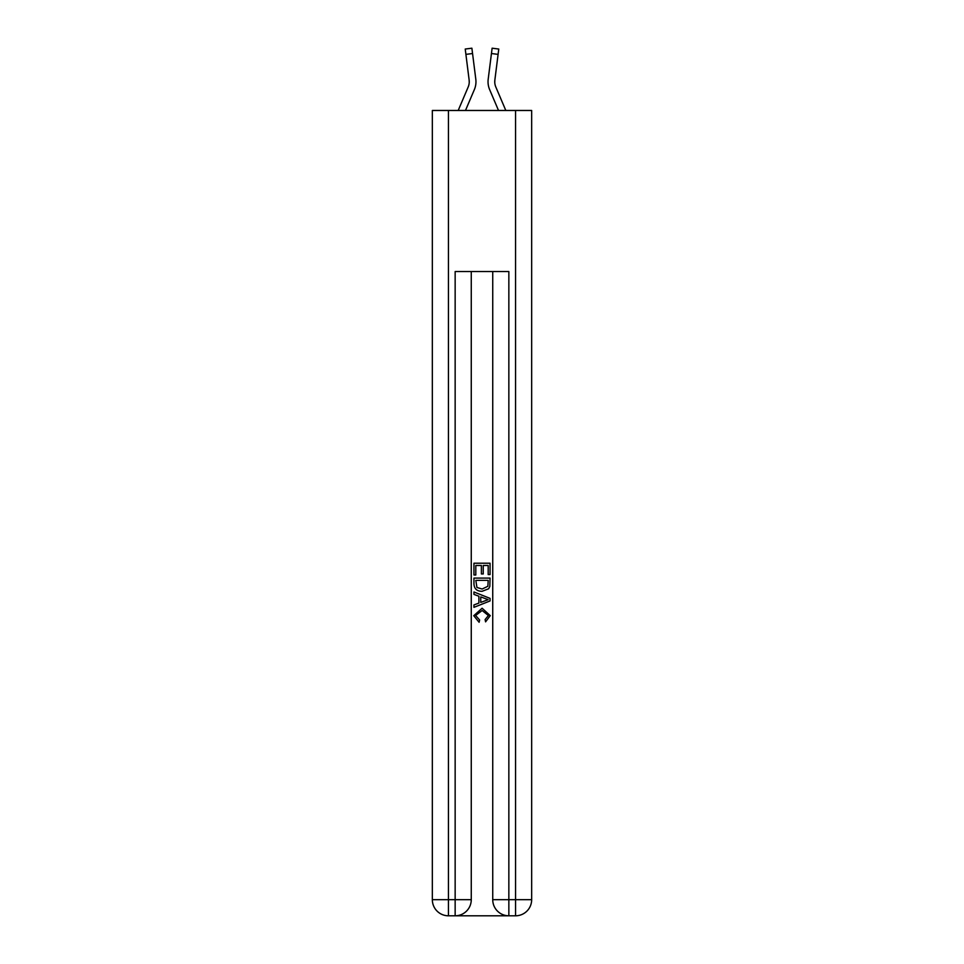 <?xml version="1.0" encoding="UTF-8"?>
<svg xmlns="http://www.w3.org/2000/svg" width="964" height="964" viewBox="0 0 964 964"><rect width="100%" height="100%" fill="white"/><g stroke="black" fill="none" stroke-linecap="round" stroke-linejoin="round"><path stroke-width="1.45" d="M465.479 110.474L474.348 89.64A20.136 20.136 -21.2 0 0 475.806 79.229L472.553 53.526L465.901 54.37L465.226 49.044L471.878 48.2L472.553 53.526M458.189 110.474L468.179 87.013A13.424 13.424 -30.2 0 0 469.251 81.783A13.424 13.424 -21.2 0 1 468.179 87.013A13.424 13.424 -21.2 0 0 469.251 81.783A13.424 13.424 -21.2 0 1 468.179 87.013A13.424 13.424 -21.2 0 0 469.251 81.783A13.424 13.424 -21.2 0 1 468.179 87.013A13.424 13.424 -21.2 0 0 469.251 81.783A13.424 13.424 -21.2 0 1 468.179 87.013A13.424 13.424 -21.2 0 0 469.251 81.783A13.424 13.424 -21.2 0 1 468.179 87.013A13.424 13.424 -21.2 0 0 469.251 81.783A13.424 13.424 -21.2 0 1 468.179 87.013A13.424 13.424 -21.2 0 0 469.251 81.783A13.424 13.424 -21.2 0 1 468.179 87.013A13.424 13.424 -21.2 0 0 469.251 81.783A13.424 13.424 -21.2 0 1 468.179 87.013A13.424 13.424 -21.2 0 0 469.251 81.783A13.424 13.424 -21.2 0 1 468.179 87.013A13.424 13.424 -21.2 0 0 469.251 81.783A13.424 13.424 -21.2 0 1 468.179 87.013A13.424 13.424 -21.2 0 0 469.251 81.783A13.424 13.424 -21.2 0 1 468.179 87.013A13.424 13.424 -21.2 0 0 469.251 81.783A13.424 13.424 -21.2 0 1 468.179 87.013A13.424 13.424 -21.2 0 0 469.251 81.783A13.424 13.424 -21.2 0 1 468.179 87.013A13.424 13.424 -21.2 0 0 469.251 81.783A13.424 13.424 -21.2 0 1 468.179 87.013A13.424 13.424 -21.2 0 0 469.251 81.783A13.424 13.424 -21.2 0 1 468.179 87.013A13.424 13.424 -21.2 0 0 469.251 81.783A13.424 13.424 -21.2 0 1 468.179 87.013A13.424 13.424 -21.2 0 0 469.251 81.783A13.424 13.424 -21.2 0 1 468.179 87.013A13.424 13.424 -21.2 0 0 469.251 81.783A13.424 13.424 -21.2 0 1 468.179 87.013A13.424 13.424 -21.2 0 0 469.251 81.783A13.424 13.424 -21.2 0 1 468.179 87.013A13.424 13.424 -21.2 0 0 469.251 81.783A13.424 13.424 -21.2 0 1 468.179 87.013A13.424 13.424 -21.2 0 0 469.251 81.783A13.424 13.424 -21.2 0 1 468.179 87.013A13.424 13.424 -21.2 0 0 469.251 81.783A13.424 13.424 -21.2 0 1 468.179 87.013A13.424 13.424 -21.2 0 0 469.251 81.783A13.424 13.424 -21.2 0 1 468.179 87.013A13.424 13.424 -21.2 0 0 469.251 81.783A13.424 13.424 -21.2 0 1 468.179 87.013A13.424 13.424 -21.2 0 0 469.251 81.783A13.424 13.424 -21.2 0 1 468.179 87.013A13.424 13.424 -21.2 0 0 469.251 81.783A13.424 13.424 -21.2 0 1 468.179 87.013A13.424 13.424 -21.2 0 0 469.251 81.783A13.424 13.424 -21.2 0 1 468.179 87.013A13.424 13.424 -21.2 0 0 469.251 81.783A13.424 13.424 -21.2 0 1 468.179 87.013A13.424 13.424 -21.2 0 0 469.251 81.783A13.424 13.424 -21.2 0 1 468.179 87.013A13.424 13.424 -21.2 0 0 469.251 81.783A13.424 13.424 -21.2 0 1 468.179 87.013A13.424 13.424 -21.2 0 0 469.251 81.783A13.424 13.424 -21.2 0 1 468.179 87.013A13.424 13.424 -21.2 0 0 469.251 81.783A13.424 13.424 -21.2 0 1 468.179 87.013A13.424 13.424 -21.2 0 0 469.251 81.783A13.424 13.424 -21.2 0 1 468.179 87.013A13.424 13.424 -21.2 0 0 469.251 81.783A13.424 13.424 -21.2 0 1 468.179 87.013A13.424 13.424 -21.2 0 0 469.143 80.072L465.901 54.37M475.939 82.735L475.963 81.747L475.939 82.735M475.698 78.421L475.806 79.229M505.811 110.474L495.821 87.013A13.424 13.424 30.2 0 1 494.749 81.783A13.424 13.424 21.2 0 0 495.821 87.013A13.424 13.424 21.2 0 1 494.749 81.783A13.424 13.424 21.2 0 0 495.821 87.013A13.424 13.424 21.2 0 1 494.749 81.783A13.424 13.424 21.2 0 0 495.821 87.013A13.424 13.424 21.2 0 1 494.749 81.783A13.424 13.424 21.2 0 0 495.821 87.013A13.424 13.424 21.2 0 1 494.749 81.783A13.424 13.424 21.2 0 0 495.821 87.013A13.424 13.424 21.2 0 1 494.749 81.783A13.424 13.424 21.2 0 0 495.821 87.013A13.424 13.424 21.2 0 1 494.749 81.783A13.424 13.424 21.2 0 0 495.821 87.013A13.424 13.424 21.2 0 1 494.749 81.783A13.424 13.424 21.2 0 0 495.821 87.013A13.424 13.424 21.2 0 1 494.749 81.783A13.424 13.424 21.2 0 0 495.821 87.013A13.424 13.424 21.2 0 1 494.749 81.783A13.424 13.424 21.2 0 0 495.821 87.013A13.424 13.424 21.2 0 1 494.749 81.783A13.424 13.424 21.2 0 0 495.821 87.013A13.424 13.424 21.2 0 1 494.749 81.783A13.424 13.424 21.2 0 0 495.821 87.013A13.424 13.424 21.2 0 1 494.749 81.783A13.424 13.424 21.2 0 0 495.821 87.013A13.424 13.424 21.2 0 1 494.749 81.783A13.424 13.424 21.2 0 0 495.821 87.013A13.424 13.424 21.2 0 1 494.749 81.783A13.424 13.424 21.2 0 0 495.821 87.013A13.424 13.424 21.2 0 1 494.749 81.783A13.424 13.424 21.2 0 0 495.821 87.013A13.424 13.424 21.2 0 1 494.749 81.783A13.424 13.424 21.2 0 0 495.821 87.013A13.424 13.424 21.2 0 1 494.749 81.783A13.424 13.424 21.2 0 0 495.821 87.013A13.424 13.424 21.2 0 1 494.749 81.783A13.424 13.424 21.2 0 0 495.821 87.013A13.424 13.424 21.2 0 1 494.749 81.783A13.424 13.424 21.2 0 0 495.821 87.013A13.424 13.424 21.2 0 1 494.749 81.783A13.424 13.424 21.2 0 0 495.821 87.013A13.424 13.424 21.2 0 1 494.749 81.783A13.424 13.424 21.2 0 0 495.821 87.013A13.424 13.424 21.2 0 1 494.749 81.783A13.424 13.424 21.2 0 0 495.821 87.013A13.424 13.424 21.2 0 1 494.749 81.783A13.424 13.424 21.2 0 0 495.821 87.013A13.424 13.424 21.2 0 1 494.749 81.783A13.424 13.424 21.2 0 0 495.821 87.013A13.424 13.424 21.2 0 1 494.749 81.783A13.424 13.424 21.2 0 0 495.821 87.013A13.424 13.424 21.2 0 1 494.749 81.783A13.424 13.424 21.2 0 0 495.821 87.013A13.424 13.424 21.2 0 1 494.749 81.783A13.424 13.424 21.2 0 0 495.821 87.013A13.424 13.424 21.2 0 1 494.749 81.783A13.424 13.424 21.2 0 0 495.821 87.013A13.424 13.424 21.2 0 1 494.749 81.783A13.424 13.424 21.2 0 0 495.821 87.013A13.424 13.424 21.2 0 1 494.749 81.783A13.424 13.424 21.2 0 0 495.821 87.013A13.424 13.424 21.2 0 1 494.749 81.783A13.424 13.424 21.2 0 0 495.821 87.013A13.424 13.424 21.2 0 1 494.749 81.783A13.424 13.424 21.2 0 0 495.821 87.013A13.424 13.424 21.2 0 1 494.749 81.783A13.424 13.424 21.2 0 0 495.821 87.013A13.424 13.424 21.2 0 1 494.857 80.072L498.099 54.37L491.447 53.526L492.122 48.2L498.774 49.044L492.122 48.2L498.774 49.044L492.122 48.2L498.774 49.044L492.122 48.2L498.774 49.044L492.122 48.2L498.774 49.044L492.122 48.2L498.774 49.044L492.122 48.2L498.774 49.044L492.122 48.2L498.774 49.044L492.122 48.2L498.774 49.044L492.122 48.2L498.774 49.044L492.122 48.2L498.774 49.044L492.122 48.2L498.774 49.044L498.099 54.37M498.521 110.474L489.652 89.64A20.136 20.136 21.2 0 1 488.194 79.229L491.447 53.526M494.761 82.41L494.857 80.072L494.761 82.41M456.37 915.8L507.63 915.8M448.441 110.474L448.441 899.689L432.342 899.689L432.342 110.474L531.658 110.474L531.658 899.689L515.559 899.689L515.559 110.474M508.847 915.8L508.847 899.689L492.737 899.689A16.111 16.111 0 0 0 508.847 915.8L515.559 915.8L515.559 899.689L508.847 899.689L508.847 271.547L455.153 271.547L455.153 899.689L448.441 899.689L448.441 915.8L455.153 915.8A16.111 16.111 0 0 0 471.263 899.689L455.153 899.689L455.153 915.8M471.263 271.547L471.263 899.689M492.737 899.689L492.737 271.547M515.559 915.8A16.111 16.111 0 0 0 531.658 899.689M432.342 899.689A16.111 16.111 0 0 0 448.441 915.8M473.951 574.978L473.951 563.217L490.049 563.217L490.049 574.568L488.194 574.568L488.194 565.482L483.241 565.482L483.241 573.954L481.385 573.954L481.385 565.482L475.806 565.482L475.806 574.978L473.951 574.978M473.951 583.847L473.951 578.087L490.049 578.087L489.82 586.437L488.664 588.775L482.084 591.293C476.939 591.318 474.228 588.835 473.951 583.847M475.806 580.352L476.939 587.474L482.121 589.028L487.868 586.281L488.194 580.352L475.806 580.352M473.951 594.39L473.951 591.98L490.049 598.379L490.049 600.946L473.951 607.332L473.951 604.922L478.903 603.09L478.903 596.222L473.951 594.39M485.217 598.56L480.759 596.909L480.759 602.404L488.194 599.656L485.217 598.56M475.601 615.478L479.626 619.997L479.108 622.274L473.746 615.695L482.121 608.224L490.254 615.647L485.579 621.852L485.097 619.587L488.399 615.538L482.133 610.501L475.601 615.478M469.239 82.41L469.143 80.072L469.239 82.41M488.061 82.735L488.037 81.747M488.194 79.229L488.302 78.421M498.774 49.044L492.122 48.2M465.226 49.044L471.878 48.2"/></g></svg>
